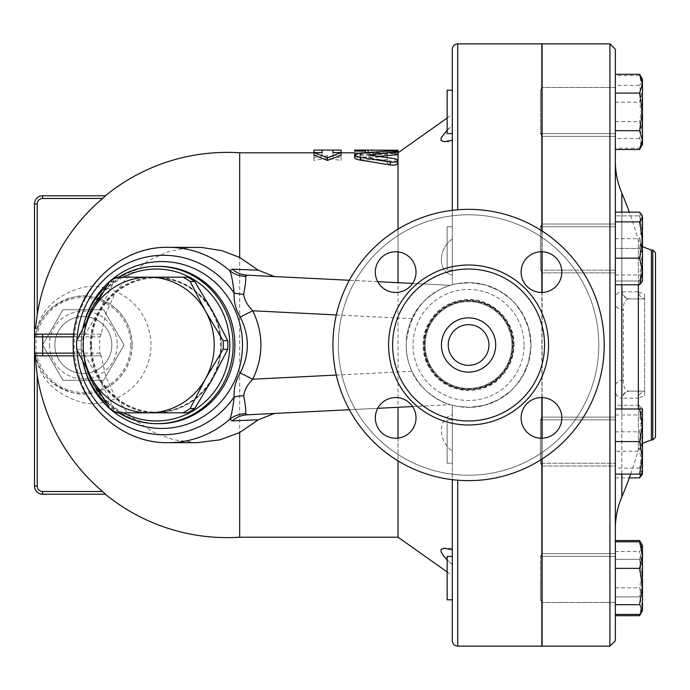 <?xml version="1.0" encoding="UTF-8"?>
<svg xmlns="http://www.w3.org/2000/svg" width="690" height="690" viewBox="0 0 690 690"><rect width="100%" height="100%" fill="white"/><g stroke="black" fill="none" stroke-linecap="round" stroke-linejoin="round"><path stroke-width="0.52" stroke-dasharray="3.45 2.59" d="M598.799 345A130.22 130.22 0 0 1 403.469 457.781A130.22 130.22 0 0 1 403.469 232.22A130.22 130.22 0 0 1 598.799 345A130.22 130.22 0 0 0 403.469 232.22A130.22 130.22 0 0 0 403.469 457.781A130.22 130.22 0 0 0 598.799 345M395.68 251.755A20.346 20.346 0 0 1 416.027 272.102A20.346 20.346 0 0 1 395.68 292.448A20.346 20.346 0 0 1 375.334 272.102A20.346 20.346 0 0 1 395.68 251.755A20.346 20.346 0 0 0 378.06 282.279A20.346 20.346 0 0 0 413.301 282.279A20.346 20.346 0 0 0 395.68 251.755M375.334 417.899A20.346 20.346 0 0 1 395.68 397.552A20.346 20.346 0 0 1 416.027 417.899A20.346 20.346 0 0 1 395.68 438.245A20.346 20.346 0 0 1 375.334 417.899A20.346 20.346 0 0 0 405.849 435.519A20.346 20.346 0 0 0 405.849 400.278A20.346 20.346 0 0 0 375.334 417.899M541.477 438.245A20.346 20.346 0 0 1 521.123 417.899A20.346 20.346 0 0 1 541.477 397.552A20.346 20.346 0 0 1 561.824 417.899A20.346 20.346 0 0 1 541.477 438.245A20.346 20.346 0 0 0 559.098 407.721A20.346 20.346 0 0 0 523.857 407.721A20.346 20.346 0 0 0 541.477 438.245M561.824 272.102A20.346 20.346 0 0 1 541.477 292.448A20.346 20.346 0 0 1 521.123 272.102A20.346 20.346 0 0 1 541.477 251.755A20.346 20.346 0 0 1 561.824 272.102A20.346 20.346 0 0 0 531.3 254.481A20.346 20.346 0 0 0 531.3 289.722A20.346 20.346 0 0 0 561.824 272.102M512.679 345A44.108 44.108 0 0 1 446.525 383.192A44.108 44.108 0 0 1 446.525 306.809A44.108 44.108 0 0 1 512.679 345A44.108 44.108 0 0 1 446.525 383.192A44.108 44.108 0 0 1 446.525 306.809A44.108 44.108 0 0 1 512.679 345M604.224 345A135.645 135.645 0 0 0 400.752 227.528A135.645 135.645 0 0 0 400.752 462.473A135.645 135.645 0 0 0 604.224 345A135.645 135.645 0 0 1 400.752 462.473A135.645 135.645 0 0 1 400.752 227.528A135.645 135.645 0 0 1 604.224 345A135.645 135.645 0 0 1 400.752 462.473A135.645 135.645 0 0 1 400.752 227.528A135.645 135.645 0 0 1 604.224 345M544.539 345A75.96 75.96 0 0 1 468.579 420.96A75.96 75.96 0 0 1 392.61 345A75.96 75.96 0 0 1 468.579 269.04A75.96 75.96 0 0 1 544.539 345M521.123 272.102A20.346 20.346 0 0 0 551.646 289.722A20.346 20.346 0 0 0 551.646 254.481A20.346 20.346 0 0 0 521.123 272.102M541.477 397.552A20.346 20.346 0 0 0 523.857 428.067A20.346 20.346 0 0 0 559.098 428.067A20.346 20.346 0 0 0 541.477 397.552M416.027 417.899A20.346 20.346 0 0 0 385.503 400.278A20.346 20.346 0 0 0 385.503 435.519A20.346 20.346 0 0 0 416.027 417.899M395.68 292.448A20.346 20.346 0 0 0 413.301 261.933A20.346 20.346 0 0 0 378.06 261.933A20.346 20.346 0 0 0 395.68 292.448M488.925 345A20.346 20.346 0 0 1 458.402 362.621A20.346 20.346 0 0 1 458.402 327.379A20.346 20.346 0 0 1 488.925 345A20.346 20.346 0 0 1 458.402 362.621A20.346 20.346 0 0 1 458.402 327.379A20.346 20.346 0 0 1 488.925 345A20.346 20.346 0 0 0 458.402 327.379A20.346 20.346 0 0 0 458.402 362.621A20.346 20.346 0 0 0 488.925 345M495.705 345A27.126 27.126 0 0 1 455.012 368.495A27.126 27.126 0 0 1 455.012 321.505A27.126 27.126 0 0 1 495.705 345A27.126 27.126 0 0 1 455.012 368.495A27.126 27.126 0 0 1 455.012 321.505A27.126 27.126 0 0 1 495.705 345A27.126 27.126 0 0 1 455.012 368.495A27.126 27.126 0 0 1 455.012 321.505A27.126 27.126 0 0 1 495.705 345M511.98 345A43.41 43.41 0 0 1 446.87 382.596A43.41 43.41 0 0 1 446.87 307.404A43.41 43.41 0 0 1 511.98 345A43.41 43.41 0 0 1 446.87 382.596A43.41 43.41 0 0 1 446.87 307.404A43.41 43.41 0 0 1 511.98 345A43.41 43.41 0 0 1 446.87 382.596A43.41 43.41 0 0 1 446.87 307.404A43.41 43.41 0 0 1 511.98 345A43.41 43.41 0 0 1 446.87 382.596A43.41 43.41 0 0 1 446.87 307.404A43.41 43.41 0 0 1 511.98 345M615.351 224.026L615.351 272.861L615.351 224.026L615.351 272.861L615.351 224.026L542.099 224.026L542.099 272.861L542.099 73.649L542.099 272.861L542.099 224.026L615.351 224.026M541.823 254.782L542.099 616.351L542.099 255.964M615.351 263.796L615.351 226.743L615.351 263.796M540.468 263.796L540.468 226.743L540.468 263.796M609.926 646.142L609.926 43.858M542.099 397.561L542.099 292.439M542.099 251.764L542.099 231.003M542.099 43.858L542.099 646.142M542.099 458.997L542.099 438.236M542.099 434.036L542.099 463.3M62.971 309.732L103.698 309.732L124.062 345L103.698 380.268L62.971 380.268L42.608 345L62.971 309.732L42.608 345L62.971 380.268L103.698 380.268L124.062 345L103.698 309.732L62.971 309.732M49.421 345A33.913 33.913 0 0 0 100.291 374.368A33.913 33.913 0 0 0 100.291 315.632A33.913 33.913 0 0 0 49.421 345A33.913 33.913 0 0 1 100.291 315.632A33.913 33.913 0 0 1 100.291 374.368A33.913 33.913 0 0 1 49.421 345M111.823 345A28.488 28.488 0 0 0 69.086 320.332A28.488 28.488 0 0 0 69.086 369.668A28.488 28.488 0 0 0 111.823 345A28.488 28.488 0 0 0 69.086 320.332A28.488 28.488 0 0 0 69.086 369.668A28.488 28.488 0 0 0 111.823 345M130.807 345A47.481 47.481 0 0 1 59.599 386.115A47.481 47.481 0 0 1 59.599 303.885A47.481 47.481 0 0 1 130.807 345M132.17 345A48.835 48.835 0 0 0 83.335 296.165A48.835 48.835 0 0 0 34.5 345A48.835 48.835 0 0 0 83.335 393.835A48.835 48.835 0 0 0 132.17 345M34.828 338.79L34.733 340.248C37.113 318.771 49.913 304.437 73.149 297.243C93.728 290.999 130.919 305.989 132.17 345C130.919 384.002 93.728 399.001 73.149 392.757C49.913 385.563 37.113 371.229 34.733 349.752L34.828 351.21C37.855 376.593 53.121 393.524 80.635 402.011C105.199 409.463 149.601 391.558 151.084 345C149.592 298.434 105.199 280.537 80.635 287.989C53.121 296.476 37.855 313.407 34.828 338.79L34.992 335.305L34.5 336.858M34.733 349.752L34.733 340.248M105.553 494.152L42.642 494.213A8.142 8.142 0 0 1 34.5 486.07L34.5 203.93A8.142 8.142 0 0 1 42.642 195.788L42.642 198.496A5.425 5.425 0 0 0 37.217 203.93L34.5 203.93A8.142 8.142 0 0 1 42.642 195.788M35.466 328.682L37.217 314.666A192.312 192.312 0 0 1 102.534 198.496L105.553 195.848M187.551 277.173L155.724 277.173A67.827 65.516 90 0 1 212.46 311.087A67.827 65.516 90 0 1 212.46 378.913A67.827 65.516 90 0 1 155.724 412.827L187.551 412.827M98.989 378.913L114.29 408.54A75.96 73.373 -90 0 0 121.466 412.827L155.724 412.827A67.827 65.516 90 0 1 98.989 378.913A67.827 65.516 90 0 1 98.989 311.087A67.827 65.516 90 0 1 155.724 277.173L121.466 277.173A75.96 73.373 -90 0 0 114.29 281.46L98.989 311.087L81.248 340.713A75.96 73.373 -90 0 0 81.248 349.287L98.989 378.913M121.466 277.173L116.877 277.173M90.864 345A67.146 64.86 90 0 1 155.724 277.854A67.146 64.86 90 0 1 220.584 345A67.146 64.86 90 0 1 155.724 412.146A67.146 64.86 90 0 1 90.864 345M121.466 412.827L116.877 412.827M114.29 408.54L109.701 408.54M81.248 349.287L76.659 349.287M81.248 340.713L76.659 340.713M114.29 281.46L109.701 281.46M91.572 345A67.146 64.86 90 0 1 156.423 277.854A67.146 64.86 90 0 1 221.283 345A67.146 64.86 90 0 1 156.423 412.146A67.146 64.86 90 0 1 91.572 345M447.146 96.548L447.146 133.601L447.146 96.548M452.295 96.548L452.295 133.601L452.295 96.548M615.351 96.548L615.351 133.601L615.351 96.548M540.468 96.548L540.468 133.601L540.468 96.548M447.146 226.743L447.146 270.152L447.146 226.743L447.146 270.152L447.146 226.743L452.295 226.743L452.295 270.152L452.295 226.743L452.295 270.152L452.295 226.743L447.146 226.743M615.351 226.743L615.351 270.152L615.351 226.743L540.468 226.743L540.468 270.152L540.468 226.743L542.099 224.026L540.468 226.743L615.351 226.743M447.146 426.204L447.146 463.257L447.146 426.204M452.295 426.204L452.295 463.257L452.295 426.204M615.351 426.204L615.351 463.257L615.351 426.204M540.468 426.204L540.468 463.257L540.468 426.204M447.146 578.099L447.146 599.808L447.146 578.099M452.295 578.099L452.295 599.808L452.295 578.099M615.351 578.099L615.351 602.517L615.351 578.099M540.468 578.099L540.468 599.808L540.468 578.099M452.295 599.808L447.146 599.808L447.146 556.399L452.295 556.399L452.295 599.808L452.295 556.399M615.351 593.452L615.351 556.399L615.351 593.452M540.468 593.452L540.468 556.399L540.468 593.452M447.146 463.257L447.146 419.848L447.146 463.257L452.295 463.257L452.295 419.848L452.295 463.257L447.146 463.257M615.351 463.257L615.351 419.848L615.351 463.257L540.468 463.257L540.468 419.848L540.468 463.257L542.099 465.974L542.099 417.139L542.099 465.974L615.351 465.974L615.351 417.139L615.351 465.974L615.351 417.139L615.351 465.974L542.099 465.974L540.468 463.257L615.351 463.257M642.476 120.327L639.57 102.172L642.476 88.881L642.476 143.347L639.57 138.483L642.476 120.327M639.57 75.59L641.812 78.194L642.476 80.454L642.476 79.341L642.476 88.881L639.57 75.59L615.351 75.59L615.351 85.319L639.57 85.319L642.476 103.474L642.476 80.454L639.57 85.319M642.476 134.921L639.57 148.212L641.812 145.607L642.476 143.347L642.476 144.452L642.476 103.474L639.57 121.63L642.476 134.921M642.476 232.168L639.57 215.892L642.476 215.892L642.476 232.168L642.476 215.892L639.57 215.892L642.476 232.168L642.476 264.727L639.57 248.443L642.476 232.168L639.57 248.443L642.476 264.727L642.476 232.168M642.476 281.002L639.57 281.002L642.476 264.727L642.476 281.002L642.476 264.727L639.57 281.002L642.476 281.002L642.476 279.89L641.812 282.15M642.476 410.11L641.812 407.85L639.57 405.246L642.476 418.537L642.476 408.998L642.476 433.13L639.57 414.975L642.476 410.11M639.57 431.828L642.476 449.984L642.476 418.537L639.57 431.828L615.351 431.828L615.351 468.139L639.57 468.139L642.476 473.004L642.476 449.984L639.57 468.139M640.932 474.108L642.476 464.577L639.57 451.286L642.476 433.13L642.476 457.832L639.57 474.108L642.476 474.108L642.476 473.004L641.812 475.255M642.476 464.577L642.476 425.273L639.57 441.557L642.476 457.832M639.57 540.511L642.476 549.904L642.476 545.548L642.476 549.904L639.57 559.305L642.476 578.099L642.476 549.904L640.932 543.168M640.932 613.039L642.476 606.294L639.57 596.893L642.476 606.294L642.476 578.099L639.57 596.893L642.476 578.099L639.57 559.305L642.476 549.904L642.476 606.294L639.57 615.696M642.476 606.294L642.476 610.659L642.476 606.294M642.476 569.673L639.57 587.828L642.476 601.119L642.476 546.653L639.57 551.517L642.476 569.673M641.812 611.806L642.476 610.659L642.476 601.119L639.57 614.411M641.812 544.393L642.476 546.653L642.476 545.548M642.476 408.998L639.57 408.998L642.476 425.273L642.476 408.998L641.812 407.85M642.476 256.87L639.57 275.025L642.476 279.89L642.476 225.423L639.57 238.714L642.476 256.87M639.57 212.132L642.476 225.423L642.476 215.892M615.351 85.319L615.351 148.212L639.57 148.212M615.351 121.63L639.57 121.63M615.351 148.212L615.351 138.483L639.57 138.483M615.351 138.483L615.351 102.172L639.57 102.172M615.351 281.002L639.57 281.002L615.351 281.002L615.351 248.443L639.57 248.443L615.351 248.443L615.351 215.892L639.57 215.892L615.351 215.892L615.351 281.002M615.351 468.139L615.351 451.286L639.57 451.286M615.351 477.868L629.323 477.868M615.351 451.286L615.351 414.975L639.57 414.975M615.351 414.975L615.351 405.246L639.57 405.246M615.351 559.305L639.57 559.305L615.351 559.305L615.351 540.511L615.351 596.893L615.351 559.305M615.351 596.893L639.57 596.893L615.351 596.893L615.351 615.696L615.351 596.893M615.351 551.517L615.351 614.411L615.351 541.788L615.351 551.517L639.57 551.517M615.351 587.828L639.57 587.828M615.351 408.998L615.351 441.557L615.351 408.998L639.57 408.998M615.351 441.557L615.351 474.108L615.351 441.557L639.57 441.557M615.351 474.108L639.57 474.108M615.351 238.714L615.351 284.754L615.351 212.132L615.351 238.714L639.57 238.714M615.351 275.025L639.57 275.025M615.351 94.633L615.351 136.318L615.351 94.633M615.351 102.172L615.351 75.59M615.351 405.246L615.351 431.828M615.351 595.366L615.351 553.682L615.351 595.366M452.295 133.601L447.146 133.601L447.146 90.192L452.295 90.192L452.295 133.601L452.295 90.192M615.351 111.901L615.351 87.483L615.351 111.901M540.468 111.901L540.468 90.192L540.468 111.901M641.812 145.607L642.476 144.452L642.476 140.096L639.57 149.488M639.57 74.304L642.476 83.706L642.476 79.341L641.812 78.194M642.476 111.901L639.57 130.695L642.476 140.096L642.476 83.706L639.57 93.107L642.476 111.901M615.351 130.695L615.351 93.107L615.351 130.695L639.57 130.695M615.351 93.107L615.351 74.304L615.351 93.107L639.57 93.107M542.099 88.665L542.099 100.792M542.099 226.7L541.823 88.786M542.099 589.208L542.099 601.335M541.823 601.214L541.823 435.218M541.823 43.858L541.823 292.448M541.823 251.755L541.823 230.831M541.823 397.552L541.823 646.142M541.823 459.169L541.823 438.245M541.823 462.378L541.823 589.959M541.823 100.041L541.823 227.622M623.484 380.095A8.142 6.193 180 0 0 615.351 386.288L615.351 303.712A8.142 6.193 0 0 0 623.484 309.905L623.484 380.095C623.105 387.159 625.054 390.825 629.332 391.101A8.142 7.573 93.8 0 0 621.837 398.13C617.084 398.337 614.919 394.395 615.351 386.288L615.351 303.712C614.919 295.605 617.084 291.663 621.837 291.87A8.142 7.573 86.2 0 0 629.332 298.899C625.054 299.175 623.105 302.841 623.484 309.905M629.332 391.101L629.892 391.118A8.142 7.573 90 0 0 622.397 398.147L621.837 398.13L621.837 496.834M621.837 193.166L621.837 291.87L622.397 291.853A8.142 7.573 90 0 0 629.892 298.882L629.332 298.899M622.397 291.853L638.345 291.853A8.142 7.909 90 0 0 644.65 298.727L644.65 391.118L629.892 391.118L644.65 391.273A8.142 7.909 90 0 0 638.345 398.147L622.397 398.147M644.65 298.882L629.892 298.882L644.65 298.882M644.65 391.273L644.65 395.568L638.345 398.147L638.345 449.854L638.345 408.998M638.345 284.754L638.345 240.146L638.345 291.853L644.65 294.432L644.65 298.727M644.65 395.568L644.65 294.432M615.351 49.283L615.351 640.717M655.5 252.756L655.5 437.244M652.783 439.953L652.783 250.047M313.933 150.135L313.933 157.786L327.5 155.733L341.067 157.786L341.067 150.135M313.933 155.241L322.075 155.241L322.075 152.792L313.933 152.844L313.933 160.399L327.5 158.364L341.067 160.399L341.067 157.786M327.5 158.364L327.5 155.733M313.933 160.399L313.933 157.786M313.933 152.792L322.075 152.792L322.075 150.075M322.075 155.241L322.075 152.568M341.067 160.399L341.067 152.844L332.925 152.792L332.925 155.241L341.067 155.241M332.925 155.241L332.925 152.568M341.067 152.792L332.925 152.792L332.925 150.075M387.185 152.369L398.035 152.369L398.035 160.33C394.421 162.78 390.807 162.78 387.185 160.33L387.185 157.018L360.059 157.018L356.558 156.665L354.634 155.612L356.204 154.724L359.378 154.379L387.185 154.37L387.185 152.369L387.185 157.148L360.059 157.148L356.411 157.458L354.634 158.407L356.238 159.399L359.369 159.813L387.185 159.83L387.185 163.202C390.807 165.678 394.421 165.678 398.035 163.202L398.035 155.121L387.185 155.121M387.185 154.37L387.185 157.148M354.634 152.818L365.484 153.309L398.035 152.982L398.035 155.121L398.035 152.982L365.484 152.792L365.484 153.81L354.634 153.81M387.185 157.018L387.185 159.83M398.035 537.208L398.035 160.33L398.035 163.202L394.99 161.598L370.211 158.234L368.96 157.691L369.797 157.251L377.973 156.388M387.185 160.33L387.185 163.202M398.035 150.265L365.484 150.584L354.634 150.075M398.035 152.982L365.484 152.568L365.484 153.81M354.634 157.665L355.842 156.613L360.723 155.707L390.238 153.732C394.628 153.585 397.233 153.767 398.035 154.275M398.035 438.107L398.035 460.868M247.339 275.198L450.38 285.315L452.295 284.763C425.627 292.387 410.265 311.759 406.212 342.878C404.685 373.092 427.722 399.683 452.295 405.237L450.38 404.685L247.339 414.802M239.672 537.208L239.672 152.792M398.035 229.132L398.035 251.893M452.295 140.208L452.295 125.235L443.282 134.386L441.039 138.172L441.177 140.691L443.963 141.735L452.295 140.208L452.295 238.999C437.684 249.418 437.684 271.851 452.295 275.146L452.295 238.999L452.295 275.146C437.684 271.851 437.684 249.418 452.295 238.999L452.295 140.208L452.295 141.743L444.412 141.743L452.295 141.743L452.295 114.393L452.295 125.235L447.146 130.065M452.295 549.792L452.295 414.854C437.684 418.149 437.684 440.582 452.295 451.001C437.684 440.582 437.684 418.149 452.295 414.854L452.295 549.792L444.42 548.257L441.039 549.516L441.177 552.19L443.963 556.468L452.295 564.765L452.295 548.257L452.295 564.765L447.146 559.935M452.295 210.329L452.295 284.763L452.295 275.146L452.295 284.763L457.72 283.555L452.295 284.763L452.295 49.283M452.295 414.854L452.295 405.237L452.295 414.854M452.295 564.765L452.295 575.607L452.295 564.765M452.295 640.717L452.295 405.237L457.72 406.445L452.295 405.237L452.295 479.671M105.173 493.798L104.664 493.341M42.642 494.213L42.642 491.504L102.534 491.504A192.312 192.312 0 0 1 37.217 375.334L34.828 351.21M34.5 353.142L35.052 354.781L37.217 355.85M34.992 335.305L36.216 334.339M42.642 334.15L101.24 334.15L105.674 313.846L114.437 294.63L125.037 280.028L132.144 272.748L148.488 260.596L167.963 251.859L186.076 247.96L196.943 247.331M196.779 442.67L173.742 439.789L153.861 432.354L136.629 421.142L129.729 414.949L126.434 411.525L114.324 395.18L105.561 375.809L101.24 355.85L42.642 355.85M73.787 355.85L101.24 355.85M101.24 334.15L99.947 336.858A101.111 97.669 180 0 0 99.947 353.142L100.947 355.85M100.947 334.15L73.787 334.15M349.364 409.722L377.732 408.308M412.577 406.565L450.38 404.685C445.869 404.297 420.15 392.351 411.982 371.289L336.297 375.058M412.577 283.435L450.38 285.315C445.878 285.703 420.15 297.649 411.982 318.711A62.402 62.402 0 0 0 411.982 371.289M377.732 281.693L349.364 280.278M82.912 328.061A78.677 75.995 -90 0 0 81.135 345A78.677 75.995 -90 0 0 82.912 361.94M106.829 403.978A78.677 75.995 -90 0 0 118.611 412.827M118.611 277.173A78.677 75.995 -90 0 0 106.829 286.022M87.181 370.142A75.96 73.373 90 0 1 83.05 345A75.96 73.373 90 0 1 87.181 319.858M101.611 294.501A75.96 73.373 90 0 1 123.381 277.173M123.381 412.827A75.96 73.373 90 0 1 101.611 395.499M530.972 345L530.86 348.821L528.204 363.38L521.968 377.292L516.517 384.942L510.729 391.014L498.62 399.691L484.544 405.323L469.726 407.385L457.72 406.445L471.382 407.333L485.889 404.952L499.914 398.958L508.815 392.696L515.344 386.305L523.745 374.153L529.152 359.956L530.972 345A62.402 62.402 0 0 1 437.374 399.036A62.402 62.402 0 0 1 437.374 290.964A62.402 62.402 0 0 1 530.972 345L530.86 341.179L528.204 326.62L521.968 312.708L516.517 305.058L510.729 298.986L498.62 290.309L484.544 284.677L469.726 282.615L457.72 283.555L471.382 282.667L485.889 285.048L499.914 291.042L508.815 297.304L515.344 303.695L523.745 315.848L529.152 330.044L530.972 345A62.402 62.402 0 0 1 437.374 399.036A62.402 62.402 0 0 1 437.374 290.964A62.402 62.402 0 0 1 530.972 345M513.231 345A44.66 44.66 0 0 1 446.249 383.675A44.66 44.66 0 0 1 446.249 306.326A44.66 44.66 0 0 1 513.231 345A44.66 44.66 0 0 0 446.249 306.326A44.66 44.66 0 0 0 446.249 383.675A44.66 44.66 0 0 0 513.231 345M524.09 345A55.511 55.511 0 0 0 440.824 296.924A55.511 55.511 0 0 0 440.824 393.076A55.511 55.511 0 0 0 524.09 345A55.511 55.511 0 0 1 440.824 393.076A55.511 55.511 0 0 1 440.824 296.924A55.511 55.511 0 0 1 524.09 345M388.591 345A79.988 79.988 0 0 1 508.573 275.733A79.988 79.988 0 0 1 508.573 414.267A79.988 79.988 0 0 1 388.591 345M37.217 203.93L37.217 314.666M621.837 474.108L621.837 408.998M621.837 284.754L621.837 212.132M651.412 250.047L651.412 439.953M360.059 154.37L360.059 157.148M360.059 157.018L360.059 159.83M368.193 152.361L368.193 152.818M392.61 150.946L392.61 152.818M365.484 152.568L365.484 153.309M392.61 150.584L392.61 153.309M390.238 151.007L390.238 153.732M360.723 152.956L360.723 155.707M370.487 158.269L370.487 157.148M394.99 158.752L394.99 161.598M457.72 480.214L457.72 646.142M457.72 43.858L457.72 209.786M102.534 198.496L42.642 198.496M34.5 486.07L37.217 486.07A5.425 5.425 0 0 0 42.642 491.504M37.217 375.334L37.217 486.07M99.947 353.142L73.528 353.142M73.528 336.858L99.947 336.858M168.464 247.331A97.669 94.34 -90 0 0 74.123 345A97.669 94.34 -90 0 0 168.464 442.67M76.961 340.084A89.717 86.664 -90 0 0 76.961 349.916M83.507 325.49A83.447 80.601 -90 0 0 83.507 364.51M336.297 314.942L411.982 318.711M158.89 423.677A78.677 75.995 90 0 1 82.895 345A78.677 75.995 90 0 1 158.89 266.323C125.347 264.701 87.501 294.207 83.749 338.014C82.326 357.118 86.811 374.541 97.204 390.281C112.651 411.896 133.213 423.03 158.89 423.677M514.007 345C514.809 318.789 489.279 296.053 463.326 299.874C448.405 301.97 437.02 309.465 429.189 322.351C415.846 343.698 425.325 375.947 449.854 386.391C460.299 390.971 470.985 391.653 481.922 388.427C502.104 380.958 512.799 366.485 514.007 345C513.826 357.463 509.393 368.175 500.699 377.128C484.449 395.862 446.309 396.345 429.189 367.649C415.846 346.302 425.325 314.054 449.854 303.609C460.299 299.029 470.985 298.347 481.922 301.573C502.104 309.042 512.799 323.515 514.007 345M542.099 272.861L615.351 272.861L542.099 272.861L540.468 270.152L542.099 272.861M615.351 270.152L540.468 270.152L615.351 270.152M156.423 277.854L155.724 277.854M156.423 412.146L155.724 412.146M615.351 133.601L540.468 133.601L542.099 136.318L615.351 136.318L542.099 136.318L540.468 133.601L615.351 133.601M452.295 270.152L447.146 270.152L452.295 270.152M452.295 419.848L447.146 419.848L452.295 419.848M615.351 419.848L540.468 419.848L542.099 417.139L615.351 417.139L542.099 417.139L540.468 419.848L615.351 419.848M615.351 556.399L540.468 556.399L542.099 553.682L615.351 553.682L542.099 553.682L540.468 556.399L615.351 556.399M541.823 87.932L540.468 90.192L541.823 87.932M615.351 87.483L542.099 87.483L615.351 87.483M541.823 602.068L540.468 599.808L541.823 602.068M615.351 602.517L542.099 602.517L615.351 602.517M642.476 246.692L638.345 240.146A387.953 387.953 0 0 0 629.323 212.132M630.677 474.108A387.953 387.953 0 0 0 638.345 449.854L642.476 443.308M354.634 155.612L354.634 158.407M368.96 154.905L368.96 157.691M452.295 548.257L444.42 548.257L452.295 548.257M447.146 571.958L452.295 575.607M447.146 118.042L452.295 114.393"/><path stroke-width="1.03" d="M604.224 345A135.645 135.645 0 0 1 400.752 462.473A135.645 135.645 0 0 1 400.752 227.528A135.645 135.645 0 0 1 604.224 345M544.539 345A75.96 75.96 0 0 1 468.579 420.96A75.96 75.96 0 0 1 392.61 345A75.96 75.96 0 0 1 468.579 269.04A75.96 75.96 0 0 1 544.539 345M521.123 272.102A20.346 20.346 0 0 1 541.477 251.755A20.346 20.346 0 0 1 561.824 272.102A20.346 20.346 0 0 1 541.477 292.448A20.346 20.346 0 0 1 521.123 272.102M541.477 397.552A20.346 20.346 0 0 1 561.824 417.899A20.346 20.346 0 0 1 541.477 438.245A20.346 20.346 0 0 1 521.123 417.899A20.346 20.346 0 0 1 541.477 397.552M416.027 417.899A20.346 20.346 0 0 1 395.68 438.245A20.346 20.346 0 0 1 375.334 417.899A20.346 20.346 0 0 1 395.68 397.552A20.346 20.346 0 0 1 416.027 417.899M395.68 292.448A20.346 20.346 0 0 1 375.334 272.102A20.346 20.346 0 0 1 395.68 251.755A20.346 20.346 0 0 1 416.027 272.102A20.346 20.346 0 0 1 395.68 292.448M541.823 227.622L542.099 226.7M542.099 255.964L541.823 254.782M542.099 231.003L542.099 43.858L609.926 43.858L609.926 646.142L542.099 646.142L542.099 458.997M542.099 292.439L542.099 251.764M542.099 438.236L542.099 397.561M488.925 345A20.346 20.346 0 0 1 458.402 362.621A20.346 20.346 0 0 1 458.402 327.379A20.346 20.346 0 0 1 488.925 345M495.705 345A27.126 27.126 0 0 1 455.012 368.495A27.126 27.126 0 0 1 455.012 321.505A27.126 27.126 0 0 1 495.705 345M105.579 195.788L42.642 195.788L105.579 195.788L102.534 198.496A192.312 192.312 0 0 0 37.217 314.666L35.466 328.682M182.962 412.827L148.704 412.827A67.827 65.516 -90 0 0 205.439 378.913L190.13 408.54A75.96 73.373 90 0 1 182.962 412.827L187.551 412.827A75.96 73.373 -90 0 0 194.718 408.54L212.46 378.913L227.769 349.287A75.96 73.373 -90 0 0 227.769 340.713L212.46 311.087L194.718 281.46A75.96 73.373 -90 0 0 187.551 277.173L182.962 277.173A75.96 73.373 90 0 1 190.13 281.46L205.439 311.087L223.172 340.713A75.96 73.373 90 0 1 223.172 349.287L205.439 378.913A67.827 65.516 -90 0 0 205.439 311.087A67.827 65.516 -90 0 0 148.704 277.173L182.962 277.173M109.701 408.54L91.968 378.913A67.827 65.516 -90 0 0 148.704 412.827L116.877 412.827A75.96 73.373 90 0 1 109.701 408.54M76.659 340.713L91.968 311.087A67.827 65.516 -90 0 0 91.968 378.913L76.659 349.287A75.96 73.373 90 0 1 76.659 340.713M116.877 277.173L148.704 277.173A67.827 65.516 -90 0 0 91.968 311.087L109.701 281.46A75.96 73.373 90 0 1 116.877 277.173M194.718 281.46L190.13 281.46M227.769 349.287L223.172 349.287M227.769 340.713L223.172 340.713M194.718 408.54L190.13 408.54M452.295 556.399L447.146 556.399L447.146 599.808L452.295 599.808M642.476 457.832L639.57 441.557L642.476 425.273L642.476 474.108L639.57 474.108L642.476 457.832L642.476 464.577M642.476 474.108L639.57 477.868L640.932 474.108M640.932 543.168L639.57 540.511L615.351 540.511M615.351 615.696L639.57 615.696L640.932 613.039M615.351 614.411L639.57 614.411L641.812 611.806L642.476 609.546L642.476 610.659L639.57 615.696M639.57 604.682L642.476 586.526L642.476 609.546L639.57 604.682L615.351 604.682M642.476 555.079L639.57 541.788L642.476 545.548L642.476 586.526L639.57 568.37L642.476 555.079M639.57 408.998L642.476 408.998L642.476 425.273L639.57 408.998L615.351 408.998M641.812 282.15L639.57 284.754L642.476 271.463L642.476 281.002L641.812 282.15M639.57 258.172L642.476 240.016L642.476 271.463L639.57 258.172L615.351 258.172M639.57 221.861L642.476 216.996L642.476 240.016L639.57 221.861L615.351 221.861M641.812 214.745L642.476 216.996L641.812 214.745L639.57 212.132L615.351 212.132M629.323 477.868L639.57 477.868M615.351 541.788L639.57 541.788M615.351 568.37L639.57 568.37M615.351 284.754L639.57 284.754M615.351 474.108L639.57 474.108M615.351 441.557L639.57 441.557M452.295 90.192L447.146 90.192L447.146 133.601L452.295 133.601M642.476 140.096L639.57 130.695L642.476 111.901L642.476 144.452L639.57 149.488L642.476 140.096M639.57 93.107L642.476 83.706L642.476 111.901L639.57 93.107L615.351 93.107M639.57 74.304L642.476 79.341L642.476 83.706L639.57 74.304L615.351 74.304M615.351 149.488L639.57 149.488M615.351 130.695L639.57 130.695M541.823 589.959L542.099 589.208M542.099 463.3L541.823 462.378M541.823 435.218L542.099 434.036M541.823 292.448L541.823 251.755M541.823 230.831L541.823 43.858L457.72 43.858C454.425 44.177 452.623 45.989 452.295 49.283L452.295 210.329M457.72 480.214L457.72 646.142L541.823 646.142L541.823 459.169M541.823 438.245L541.823 397.552M542.099 100.792L541.823 100.041M609.926 646.142L615.351 640.717L615.351 49.283L609.926 43.858M655.5 345L655.5 252.756L652.783 250.047L652.783 439.953L655.5 437.244L655.5 345M322.075 150.075L313.933 150.135L313.933 152.568L322.075 152.568L322.075 150.075L332.925 150.075L332.925 152.568L341.067 152.568L327.5 157.786L313.933 152.568L313.933 155.241L327.5 160.399L327.5 157.786M327.5 160.399L341.067 155.241L341.067 150.135L332.925 150.075M398.035 152.369L398.035 154.275L394.99 154.948L377.973 156.388M365.484 151.084L365.484 152.568L365.484 150.075L354.634 150.075L354.634 151.084L365.484 151.084L365.484 150.075L398.035 150.265L398.035 152.792L447.146 118.042M354.634 151.084L354.634 150.101M355.298 154.094L354.634 153.81M390.238 151.007L360.723 152.956L357.092 153.473L354.634 154.827L355.85 156.113L359.041 157.104L390.238 162.055C394.706 162.452 397.311 161.883 398.035 160.33L394.99 158.752L368.96 154.922L398.035 151.541C397.233 151.041 394.628 150.86 390.238 151.007M398.035 151.541L398.035 163.202C397.311 164.772 394.714 165.35 390.238 164.945L358.196 159.726L355.126 158.467L354.634 157.665M398.035 407.29L398.035 438.107M398.035 460.868L398.035 537.208L447.146 571.958M274.318 413.457L258.258 419.805L239.672 432.544L239.672 537.208L398.035 537.208M313.933 152.792L239.672 152.792L239.672 257.456L258.258 270.195L274.318 276.543M398.035 163.202L398.035 229.132M398.035 251.893L398.035 282.71M447.146 559.935L443.282 555.614L441.039 551.827L441.177 549.309L444.412 548.257L452.295 549.792M452.295 140.208L444.42 141.743L441.039 140.484L441.177 137.81L447.146 130.065M452.295 479.671L452.295 640.717C452.623 644.011 454.425 645.823 457.72 646.142M34.5 203.93L37.217 203.93A5.425 5.425 0 0 1 42.642 198.496L42.642 195.788A8.142 8.142 0 0 0 34.5 203.93L34.5 486.07A8.142 8.142 0 0 0 42.642 494.213L105.579 494.213L102.534 491.504L42.642 491.504A5.425 5.425 0 0 1 37.217 486.07L34.5 486.07A8.142 8.142 0 0 0 42.642 494.213L42.642 491.504M42.642 198.496L102.612 198.435M104.664 493.341L102.534 491.504A192.312 192.312 0 0 1 37.217 375.334L34.992 354.695M36.216 334.339L42.642 334.15L37.217 334.15A2.717 2.717 0 0 0 34.5 336.858A2.717 2.717 0 0 1 37.217 334.15M258.258 270.195L232.168 269.169L229.865 270.851A97.669 94.34 -90 0 0 168.464 247.331L201.713 247.451L222.016 250.694L239.672 257.456M239.672 432.544L219.8 439.884L196.779 442.67M73.528 353.142L34.5 353.142A2.717 2.717 0 0 0 37.217 355.85L42.642 355.85L36.786 355.816M34.5 336.858L42.642 336.858L42.642 355.85L73.787 355.85M73.787 334.15L42.642 334.15L42.642 336.858L73.528 336.858M232.168 420.831A27.126 26.082 -92.9 0 1 247.339 414.802L245.614 413.621A27.126 26.073 13.9 0 0 229.865 419.149L232.168 420.831L258.258 419.805M245.614 413.621C246.054 410.679 245.416 404.711 243.691 395.724A27.126 12.334 -2.4 0 0 234.16 396.94C232.866 408.066 231.435 415.475 229.865 419.149A97.669 94.34 -90 0 1 168.464 442.67L196.943 442.67M243.691 395.724C244.32 390.238 247.348 384.727 252.773 379.215L240.232 372.936C235.678 380.561 233.66 388.565 234.16 396.94A89.717 86.664 -90 0 1 207.242 422.453A89.717 86.664 -90 0 1 76.961 349.916M243.691 294.276A27.126 12.334 2.4 0 1 234.16 293.06C233.651 301.427 235.678 309.43 240.232 317.064L252.773 310.785C247.348 305.265 244.32 299.762 243.691 294.276C245.416 285.272 246.054 279.303 245.614 276.38A27.126 26.073 -13.9 0 1 229.865 270.851C231.426 274.499 232.858 281.908 234.16 293.06A89.717 86.664 -90 0 0 139.44 258.802A89.717 86.664 -90 0 0 76.961 340.084M245.614 276.38L247.339 275.198A27.126 26.082 92.9 0 1 232.168 269.169M240.232 317.064C249.702 335.685 249.702 354.315 240.232 372.936M247.339 414.802L349.364 409.722M377.732 408.308L412.577 406.565M412.577 283.435L377.732 281.693M349.364 280.278L247.339 275.198M82.912 361.94A78.677 75.995 -90 0 0 106.829 403.978M118.611 412.827A78.677 75.995 -90 0 0 157.13 423.677A78.677 75.995 -90 0 0 233.125 345A78.677 75.995 -90 0 0 157.13 266.323A78.677 75.995 -90 0 0 118.611 277.173M106.829 286.022A78.677 75.995 -90 0 0 82.912 328.061M87.181 319.858A75.96 73.373 90 0 1 101.611 294.501M123.381 277.173A75.96 73.373 90 0 1 229.805 345A75.96 73.373 90 0 1 123.381 412.827M101.611 395.499A75.96 73.373 90 0 1 87.181 370.142M388.591 345A79.988 79.988 0 0 0 508.573 414.267A79.988 79.988 0 0 0 508.573 275.733A79.988 79.988 0 0 0 388.591 345M615.351 528.687C615.368 517.638 617.533 507.021 621.837 496.834L621.837 474.108M621.837 408.998L621.837 284.754M621.837 212.132L621.837 193.166C617.533 182.979 615.368 172.362 615.351 161.313M638.345 284.754L638.345 408.998M642.476 443.308L651.412 439.953L651.412 250.047L652.783 250.047M368.193 150.101L368.193 152.361M392.61 150.101L392.61 150.946M365.484 150.584L365.484 152.568M394.99 152.205L394.99 154.948M360.723 157.389L360.723 160.209M370.487 154.37L370.487 155.474M390.238 162.055L390.238 164.945M457.72 209.786L457.72 43.858M37.217 314.666L37.217 203.93M37.217 486.07L37.217 375.334M336.297 375.058L252.773 379.215C263.615 356.402 263.615 333.598 252.773 310.785L336.297 314.942M83.507 364.51A83.447 80.601 -90 0 0 202.558 417.036A83.447 80.601 -90 0 0 209.933 278.01A83.447 80.601 -90 0 0 83.507 325.49M157.13 266.323L158.89 266.323A78.677 75.995 90 0 1 232.245 324.421A78.677 75.995 90 0 1 197.262 412.913A78.677 75.995 90 0 1 158.89 423.677L157.13 423.677M642.476 545.548L639.57 540.511M629.323 212.132A387.953 387.953 0 0 0 621.837 193.166M621.837 496.834A387.953 387.953 0 0 0 630.677 474.108M642.476 246.692L651.412 250.047M651.412 439.953L652.783 439.953M354.634 154.905L354.634 157.691M341.067 152.792L354.634 152.792M239.672 152.792A192.622 192.622 0 0 0 105.311 195.788M105.311 494.213A192.622 192.622 0 0 0 239.672 537.208M168.464 247.331C116.8 245.994 71.122 293.949 73.209 346.346C72.588 397.794 117.766 443.937 168.464 442.67"/></g></svg>
